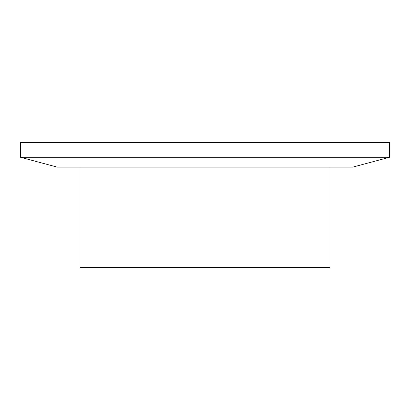 <?xml version="1.0" encoding="UTF-8"?>
<svg xmlns="http://www.w3.org/2000/svg" width="410" height="410" viewBox="0 0 410 410"><rect width="100%" height="100%" fill="white"/><g stroke="black" fill="none" stroke-linecap="round" stroke-linejoin="round"><path stroke-width="0.61" d="M389.5 142.516L20.5 142.516L20.5 157.276L389.5 157.276L389.5 142.516M389.5 157.276L352.774 167.116L57.226 167.116L20.5 157.276M329.968 167.116L329.968 267.484L80.032 267.484L80.032 167.116"/></g></svg>
